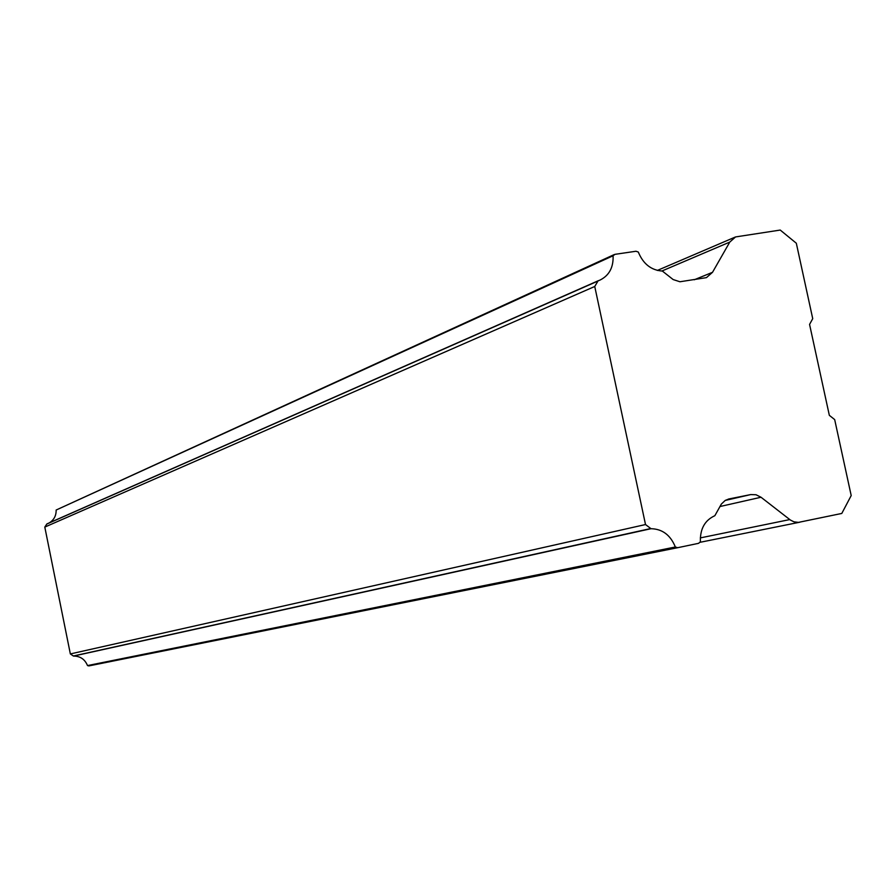 <?xml version="1.0" encoding="UTF-8"?>
<svg xmlns="http://www.w3.org/2000/svg" width="896" height="896" viewBox="0 0 896 896"><rect width="100%" height="100%" fill="white"/><g stroke="black" fill="none" stroke-linecap="round" stroke-linejoin="round"><path stroke-width="1.34" d="M694.232 279.776L712.522 272.306L729.781 242.077L735.549 236.936L780.237 230.059L796.32 243.23L812.728 318.662L809.57 324.419L829.338 415.341L834.68 419.597L851.2 495.566L841.792 513.442L798.403 522.39L793.934 521.819L790.418 520.061L761.029 497.246L719.891 506.542M725.144 500.461L750.725 494.581L728.974 498.949L725.245 500.405L721.347 504.067L714.862 515.693C704.805 520.274 699.989 528.965 700.403 541.778L698.566 543.334L677.667 547.702L675.349 546.997C670.466 535.058 662.357 528.965 651.011 528.707L645.512 524.541L594.742 286.485L598.125 280.795L599.715 280.224C609.078 275.688 613.536 267.534 613.088 255.763L614.958 254.341L635.992 251.25L638.31 252.056C643.171 263.928 651.19 270.256 662.346 271.051L673.142 279.552L679.941 281.758L706.44 277.637L712.522 272.306M750.725 494.581L756.034 494.749L761.029 497.246M594.742 286.485L44.8 527.083L70.347 653.934L645.512 524.541M70.347 653.934L73.36 655.995L650.765 528.539M49.269 522.872C53.962 519.971 56.258 515.682 56.146 510.026L613.088 255.763M598.125 280.795L46.883 523.925L44.8 527.083M675.349 546.997L87.517 665.571L88.883 665.907L677.645 547.702L88.872 665.907M87.517 665.571C84.851 659.232 80.181 656.074 73.506 656.085L651.011 528.707M614.253 254.554L56.146 510.026M700.314 537.902L789.757 519.579M728.974 498.949L728.336 499.094M729.781 242.077L661.83 271.04M799.781 522.211L700.112 542.293L799.87 522.189M597.957 281.042L46.782 524.059M735.112 237.115L657.339 270.435"/></g></svg>

